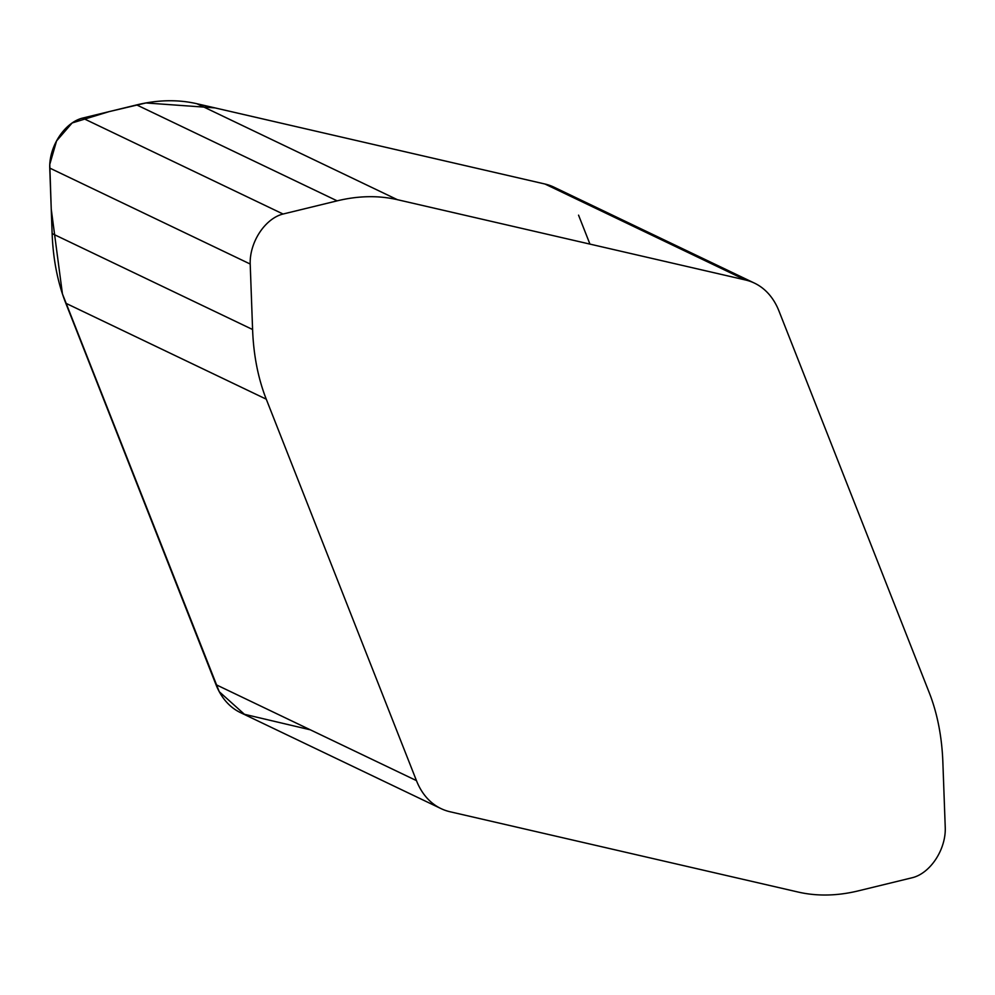 <?xml version="1.0" encoding="UTF-8"?>
<svg xmlns="http://www.w3.org/2000/svg" width="995" height="995" viewBox="0 0 995 995"><rect width="100%" height="100%" fill="white"/><g stroke="black" fill="none" stroke-linecap="round" stroke-linejoin="round"><path stroke-width="1.49" d="M754.471 283.127L554.016 187.184A98.754 65.309 115.6 0 0 544.949 184.013L196.898 103.729A246.897 163.279 115.6 0 0 136.676 104.91L82.61 118.082A39.502 26.119 115.6 0 0 49.75 168.08L52.138 233.576A246.897 163.279 115.6 0 0 65.807 303.239L215.99 684.659A98.754 65.309 115.6 0 0 240.529 712.644L440.984 808.587A98.754 65.309 115.6 0 0 450.051 811.758L798.102 892.042A246.897 163.279 115.6 0 0 858.324 890.861L912.39 877.689A39.502 26.119 115.6 0 0 945.25 827.691L942.862 762.195A246.897 163.279 115.6 0 0 929.193 692.532L779.01 311.112A98.754 65.309 115.6 0 0 754.471 283.127A98.754 65.309 115.6 0 0 745.404 279.968L397.353 199.672A246.897 163.279 115.6 0 0 337.143 200.853L283.065 214.024A39.502 26.119 115.6 0 0 250.205 264.036L252.593 329.519A246.897 163.279 115.6 0 0 266.262 399.182L416.445 780.615A98.754 65.309 115.6 0 0 440.984 808.587M578.555 215.156L589.948 244.098M310.328 729.82L244.422 714.286L219.248 691.699L62.436 293.911L51.242 209.137L49.775 164.386L56.566 140.929L72.137 122.957L109.052 111.639L145.917 102.958L214.92 107.883L545.024 184.038M416.445 780.615L215.99 684.659M745.404 279.968L544.949 184.013M397.353 199.672L196.898 103.729M337.143 200.853L136.676 104.91M283.065 214.024L82.61 118.082M250.205 264.036L49.75 168.08M65.807 303.239L266.262 399.182M52.138 233.576L252.593 329.519"/></g></svg>

